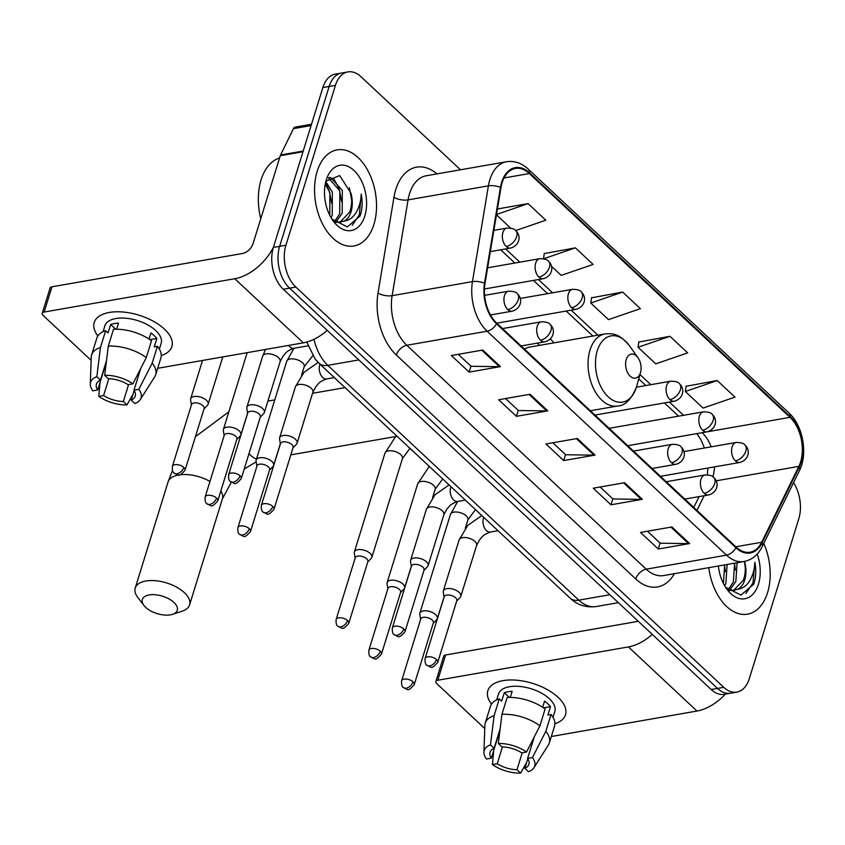 <?xml version="1.0" encoding="UTF-8"?>
<svg xmlns="http://www.w3.org/2000/svg" width="845" height="845" viewBox="0 0 845 845"><rect width="100%" height="100%" fill="white"/><g stroke="black" fill="none" stroke-linecap="round" stroke-linejoin="round"><path stroke-width="1.27" d="M553.971 342.848A53.858 33.451 80.1 0 0 550.348 338.951M460.493 169.792L360.963 76.694A30.483 18.939 80.1 0 0 347.908 71.909L335.349 74.106A30.483 18.939 80.1 0 0 322.864 87.553L273.379 247.437A30.483 18.939 80.1 0 0 283.297 289.265L711.205 689.531A30.483 18.939 80.1 0 0 724.271 694.315L730.545 693.217A30.483 18.939 80.1 0 1 717.489 688.432A30.483 18.939 80.1 0 0 730.545 693.217L736.829 692.118A30.483 18.939 80.1 0 0 749.304 678.672L798.8 518.788A30.483 18.939 80.1 0 0 793.561 482.653M347.908 71.909A30.483 18.939 80.1 0 0 335.423 85.356L285.927 245.24L279.653 246.339A30.483 18.939 80.1 0 0 289.571 288.166L717.489 688.432L289.571 288.166A30.483 18.939 80.1 0 1 279.653 246.339L329.149 86.454L279.653 246.339L273.379 247.437M341.623 73.008A30.483 18.939 80.1 0 0 329.149 86.454A30.483 18.939 80.1 0 1 341.623 73.008M317.171 171.377A48.778 30.293 80.1 0 0 322.135 223.133A48.778 30.293 80.1 0 0 353.939 245.969A48.778 30.293 80.1 0 0 373.912 224.453A48.778 30.293 80.1 0 0 368.959 172.707A48.778 30.293 80.1 0 0 337.144 149.871A48.778 30.293 80.1 0 0 317.171 171.377A48.778 30.293 80.1 0 0 322.135 223.133A48.778 30.293 80.1 0 0 353.939 245.969A48.778 30.293 80.1 0 0 373.912 224.453A48.778 30.293 80.1 0 0 368.959 172.707A48.778 30.293 80.1 0 0 337.144 149.871A48.778 30.293 80.1 0 0 317.171 171.377M708.786 567.671A48.778 30.293 80.1 0 0 747.582 614.167A48.778 30.293 80.1 0 0 767.556 592.651A48.778 30.293 80.1 0 0 763.774 543.419A48.778 30.293 80.1 0 1 767.556 592.651A48.778 30.293 80.1 0 1 747.582 614.167A48.778 30.293 80.1 0 1 708.786 567.671M502.11 182.773A32.522 20.195 -99.9 0 1 515.429 168.44A32.522 20.195 -99.9 0 1 529.361 173.542L790.012 417.345A32.522 20.195 -99.9 0 1 798.852 466.377L761.662 542.268A32.522 20.195 -99.9 0 1 750.075 552.197A32.522 20.195 -99.9 0 1 736.143 547.095L496.754 323.17A32.522 20.195 -99.9 0 1 485.009 283.497L500.958 187.727A32.522 20.195 -99.9 0 1 502.11 182.773M501.645 182.34A33.325 20.703 80.1 0 0 500.451 187.4L484.512 283.181A33.325 20.703 80.1 0 0 496.543 323.846L735.932 547.771A33.325 20.703 80.1 0 0 762.084 542.817L799.285 466.926A33.325 20.703 80.1 0 0 790.223 416.669L529.572 172.866A33.325 20.703 80.1 0 0 501.645 182.34M717.225 380.535L685.337 391.499L703.061 408.082L734.96 397.118L717.225 380.535L686.119 386.26M669.948 336.299L638.049 347.263L655.783 363.857L687.672 352.883L669.948 336.299L638.831 342.035M551.415 266.228L561.217 275.396L593.105 264.432L575.371 247.849L544.264 253.584M622.659 292.074L590.771 303.038L608.495 319.621L640.394 308.657L622.659 292.074L591.553 297.81M285.927 245.24A30.483 18.939 80.1 0 0 295.845 287.078L723.764 687.334A30.483 18.939 80.1 0 0 736.829 692.118M689.636 543.536L658.255 549.018L640.521 532.434L671.902 526.953L689.636 543.536A8.133 4.912 -46.9 0 1 688.58 543.631L670.93 527.122M547.782 410.85L516.401 416.342L498.677 399.748L530.047 394.266L547.782 410.85A8.133 4.912 -46.9 0 1 546.726 410.945L529.076 394.435M500.493 366.624L469.123 372.106L451.388 355.523L482.77 350.041L500.493 366.624A8.133 4.912 -46.9 0 1 499.437 366.709L481.798 350.21M642.348 499.31L610.967 504.792L593.243 488.209L624.613 482.727L642.348 499.31A8.133 4.912 -46.9 0 1 641.292 499.395L623.652 482.896M595.07 455.085L563.689 460.567L545.954 443.984L577.336 438.492L595.07 455.085A8.133 4.912 -46.9 0 1 594.003 455.17L576.364 438.661M515.672 230.569L545.828 220.207L528.093 203.613L497.42 208.979M563.689 460.567L565.527 454.631M552.852 442.78L565.643 454.737L594.003 455.17M610.967 504.792L612.805 498.856M600.14 487.005L612.931 498.962L641.292 499.395M469.123 372.106L470.961 366.17M458.286 354.319L471.077 366.276L499.437 366.709M516.401 416.342L518.238 410.395M505.574 398.544L518.355 410.512L546.726 410.945M658.255 549.018L660.093 543.081M647.418 531.23L660.209 543.198L688.58 543.631M590.771 303.038L591.595 297.503M575.371 247.849L543.662 258.75M543.493 258.718L544.307 253.278M528.093 203.613L496.501 214.482M510.602 228.055L496.448 214.81M638.049 347.263L638.873 341.729M685.337 391.499L686.161 385.964M279.558 158.026A50.806 31.561 80.1 0 0 261.084 179.869A50.806 31.561 80.1 0 0 260.767 218.718M326.022 181.897L332.328 192.058L332.254 215.074L331.06 217.683M328.99 177.513L330.596 177.535L342.288 190.326L342.214 213.331L336.194 221.654M328.515 178.031L339.806 190.759L339.722 213.764L334.831 221.179M331.874 219.013L347.316 226.914L360.044 216.045L360.509 214.641C362.399 208.356 362.632 201.511 361.227 194.118C360.921 201.406 359.072 207.764 355.692 213.183C352.756 217.725 348.911 220.355 344.158 221.084A22.963 14.27 80.1 0 0 351.055 211.778A22.963 14.27 80.1 0 0 350.897 193.104C352.217 199.959 351.805 206.264 349.682 212.021L340.102 222.108M344.158 221.084L338.739 222.098L332.919 220.26M341.359 221.96L335.074 222.393M325.24 184.083L329.835 192.502L329.814 215.369M326.276 179.89A33.124 20.576 80.1 0 0 326.001 180.83A33.124 20.576 80.1 0 0 332.962 220.619A33.124 20.576 80.1 0 0 364.818 215.94A33.124 20.576 80.1 0 0 354.034 170.489A33.124 20.576 80.1 0 0 326.276 179.89M350.897 193.104L339.701 175.58L326.519 180.914M361.227 194.118L359.347 214.841L352.217 225.309M349.376 187.77L351.668 200.043M333.68 178.538L339.025 188.414L341.707 201.786M325.568 182.921L329.064 190.146L331.736 203.529M97.862 335.919A40.644 20.259 17.2 0 1 100.291 315.534A40.644 20.259 17.2 0 1 135.517 314.203A40.644 20.259 17.2 0 1 142.478 316.357A40.644 20.259 17.2 0 1 164.405 329.075A40.644 20.259 17.2 0 1 161.268 355.544A40.644 20.259 17.2 0 0 171.852 346.577A40.644 20.259 17.2 0 0 164.405 329.075A40.644 20.259 17.2 0 0 123.444 312.048A40.644 20.259 17.2 0 0 94.196 322.536A40.644 20.259 17.2 0 0 97.862 335.919M273.421 247.289A40.644 24.579 133.1 0 1 234.773 278.723L44.151 312.037A5.081 2.535 -162.8 0 0 42.25 313.294A5.081 2.535 -162.8 0 0 43.179 315.481L91.133 360.34M327.216 330.353A40.644 24.579 133.1 0 1 303.334 342.848L157.688 368.304M42.25 313.294L50.066 288.05A5.081 2.535 17.2 0 1 51.968 286.793L242.589 253.468A10.161 6.147 -46.9 0 0 253.035 243.687L280.276 155.702A5.081 3.158 -99.9 0 1 280.551 155.005L293.468 128.641A5.081 3.158 -99.9 0 1 295.275 127.088L311.509 124.257M106.301 362.167L97.693 389.989A20.322 10.129 17.2 0 1 96.425 384.084A20.322 10.129 17.2 0 1 100.471 380.081L106.491 360.604M108.297 346.133L104.674 375.307L108.308 378.708A20.322 10.129 17.2 0 1 128.07 384.676L132.897 383.831L146.28 357.615L151.498 340.788A33.536 16.72 17.2 0 0 113.505 329.307L108.297 346.133A33.536 16.72 17.2 0 1 146.28 357.615M103.069 331.684L104.875 325.843A29.469 14.692 17.2 0 1 126.085 318.238A29.469 14.692 17.2 0 1 155.776 330.585A29.469 14.692 17.2 0 1 161.173 343.271L159.367 349.112M149.016 339.056L150.917 332.93A29.469 14.692 17.2 0 1 154.212 335.634A29.469 14.692 17.2 0 1 156.832 338.454L154.223 346.872L157.402 346.313A33.536 16.72 17.2 0 1 160.899 357.942L155.681 374.768A33.536 16.72 17.2 0 1 154.73 376.817L140.323 399.527A26.417 13.171 17.2 0 1 134.841 403.519L131.207 400.118L134.175 390.517M140.661 368.642L133.985 390.21L138.802 389.365L152.195 363.149L157.402 346.313M152.195 363.149A33.536 16.72 17.2 0 1 155.681 374.768M104.674 375.307A26.417 13.171 17.2 0 1 132.897 383.831M138.802 389.365A26.417 13.171 17.2 0 1 140.323 399.527M128.588 384.591L123.359 401.491L126.993 404.892L133.045 394.15M126.993 404.892A26.417 13.171 17.2 0 1 98.78 396.358L103.597 395.513L108.804 378.718M100.069 382.299L98.78 396.358M133.985 390.21A20.322 10.129 17.2 0 1 135.253 396.104A20.322 10.129 17.2 0 1 131.207 400.118M123.359 401.491A20.322 10.129 17.2 0 1 103.597 395.513M116.621 329.233L118.501 323.128A29.469 14.692 17.2 0 0 110.663 324.501L108.054 332.919L105.657 330.67L100.449 347.506L96.837 376.68L100.471 380.081M97.693 389.989L92.865 390.834A26.417 13.171 17.2 0 1 90.299 384.042L91.239 357.171A33.536 16.72 17.2 0 1 91.619 354.932L96.826 338.106A33.536 16.72 17.2 0 1 105.657 330.67M91.619 354.932A33.536 16.72 17.2 0 1 100.449 347.506M90.299 384.042A26.417 13.171 17.2 0 1 96.837 376.68M110.663 324.501L115.712 329.233M149.924 339.658L156.832 338.454M145.678 607.365A18.294 9.115 -162.8 0 0 172.538 614.326A18.294 9.115 -162.8 0 0 173.912 602.422A18.294 9.115 -162.8 0 0 150.516 594.753A18.294 9.115 -162.8 0 0 143.946 605.474A18.294 9.115 -162.8 0 0 145.678 607.365M143.946 605.474L137.746 597.383A28.455 14.185 17.2 0 1 135.221 588.067A28.455 14.185 17.2 0 1 155.691 580.726A28.455 14.185 17.2 0 1 184.358 592.641A28.455 14.185 17.2 0 1 189.576 604.893A28.455 14.185 17.2 0 1 182.224 611.157L172.538 614.326M640.457 372.751A12.189 7.573 80.1 0 0 640.552 372.402A12.189 7.573 80.1 0 0 637.996 357.752A12.189 7.573 80.1 0 0 626.272 359.474A12.189 7.573 80.1 0 0 630.233 376.215A12.189 7.573 80.1 0 0 640.457 372.751M590.391 410.754L617.579 406.001A36.578 22.72 80.1 0 1 593.729 388.88A36.578 22.72 80.1 0 1 590.011 350.073A36.578 22.72 80.1 0 1 604.988 333.933L529.794 347.073A36.578 22.72 80.1 0 0 524.502 349.133M539.638 345.351A48.271 29.976 80.1 0 0 537.188 343.154M408.103 446.593A55.886 34.719 80.1 0 0 412.709 450.903M204.025 408.895L207.564 405.178A9.147 4.563 -162.8 0 0 208.134 404.216A9.147 4.563 -162.8 0 0 206.455 400.276A9.147 4.563 -162.8 0 0 194.075 396.527A9.147 4.563 -162.8 0 0 190.664 398.808A9.147 4.563 -162.8 0 0 190.59 399.928L191.414 404.987M183.819 467.433A6.602 3.295 -162.8 0 1 185.023 470.274L204.141 408.505A6.602 3.295 -162.8 0 0 202.937 405.663A6.602 3.295 -162.8 0 0 193.991 402.959A6.602 3.295 -162.8 0 0 191.53 404.607L172.412 466.366C172.158 470.211 172.76 472.471 174.207 473.147A6.602 3.993 133.1 0 0 177.027 473.791A6.602 3.993 -46.9 0 0 183.819 467.433A6.602 3.295 -162.8 0 0 177.165 464.665A6.602 3.295 -162.8 0 0 172.412 466.366M236.769 439.516L240.307 435.809A9.147 4.563 -162.8 0 0 240.878 434.837A9.147 4.563 -162.8 0 0 239.209 430.897A9.147 4.563 -162.8 0 0 226.819 427.158A9.147 4.563 -162.8 0 0 223.407 429.429A9.147 4.563 -162.8 0 0 223.333 430.549L224.157 435.619M216.563 498.064A6.602 3.295 -162.8 0 1 217.767 500.905L236.885 439.136A6.602 3.295 -162.8 0 0 235.681 436.295A6.602 3.295 -162.8 0 0 226.735 433.591A6.602 3.295 -162.8 0 0 224.274 435.228L205.155 496.997C204.902 500.842 205.504 503.102 206.951 503.778A6.602 3.993 133.1 0 0 209.771 504.423A6.602 3.993 -46.9 0 0 216.563 498.064A6.602 3.295 -162.8 0 0 209.909 495.297A6.602 3.295 -162.8 0 0 205.155 496.997M269.513 470.147L273.051 466.429A9.147 4.563 -162.8 0 0 273.622 465.468A9.147 4.563 -162.8 0 0 271.953 461.528A9.147 4.563 -162.8 0 0 259.573 457.789A9.147 4.563 -162.8 0 0 256.151 460.06A9.147 4.563 -162.8 0 0 256.088 461.18L256.901 466.239M249.307 528.685A6.602 3.295 -162.8 0 1 250.511 531.537L269.639 469.767A6.602 3.295 -162.8 0 0 268.425 466.926A6.602 3.295 -162.8 0 0 259.478 464.222A6.602 3.295 -162.8 0 0 257.017 465.859L237.899 527.629C237.646 531.463 238.248 533.723 239.695 534.399A6.602 3.993 133.1 0 0 242.515 535.043A6.602 3.993 -46.9 0 0 249.307 528.685A6.602 3.295 -162.8 0 0 242.652 525.917A6.602 3.295 -162.8 0 0 237.899 527.629M367.744 562.031L371.282 558.313A9.147 4.563 -162.8 0 0 371.853 557.351A9.147 4.563 -162.8 0 0 370.184 553.412A9.147 4.563 -162.8 0 0 357.805 549.672A9.147 4.563 -162.8 0 0 354.382 551.943A9.147 4.563 -162.8 0 0 354.319 553.063L355.132 558.122M347.538 620.568A6.602 3.295 -162.8 0 1 348.742 623.42L367.871 561.65A6.602 3.295 -162.8 0 0 366.656 558.809A6.602 3.295 -162.8 0 0 357.72 556.105A6.602 3.295 -162.8 0 0 355.249 557.742L336.13 619.512C335.877 623.346 336.479 625.606 337.926 626.282A6.602 3.993 133.1 0 0 340.746 626.937A6.602 3.993 -46.9 0 0 347.538 620.568A6.602 3.295 -162.8 0 0 340.884 617.801A6.602 3.295 -162.8 0 0 336.13 619.512M400.488 592.662L404.026 588.944A9.147 4.563 -162.8 0 0 404.597 587.983A9.147 4.563 -162.8 0 0 402.928 584.043A9.147 4.563 -162.8 0 0 390.548 580.304A9.147 4.563 -162.8 0 0 387.126 582.575A9.147 4.563 -162.8 0 0 387.063 583.694L387.876 588.754M380.282 651.199A6.602 3.295 -162.8 0 1 381.486 654.041L400.614 592.282A6.602 3.295 -162.8 0 0 399.4 589.43A6.602 3.295 -162.8 0 0 390.464 586.726A6.602 3.295 -162.8 0 0 387.992 588.373L368.874 650.132C368.621 653.977 369.223 656.238 370.67 656.914A6.602 3.993 133.1 0 0 373.49 657.558A6.602 3.993 -46.9 0 0 380.282 651.199A6.602 3.295 -162.8 0 0 373.627 648.432A6.602 3.295 -162.8 0 0 368.874 650.132M433.231 623.283L436.77 619.575A9.147 4.563 -162.8 0 0 437.34 618.603A9.147 4.563 -162.8 0 0 435.671 614.664A9.147 4.563 -162.8 0 0 423.292 610.924A9.147 4.563 -162.8 0 0 419.87 613.195A9.147 4.563 -162.8 0 0 419.807 614.326L420.62 619.385M413.025 681.83A6.602 3.295 -162.8 0 1 414.23 684.672L433.358 622.902A6.602 3.295 -162.8 0 0 432.144 620.061A6.602 3.295 -162.8 0 0 423.208 617.357A6.602 3.295 -162.8 0 0 420.736 618.994L401.618 680.764C401.364 684.608 401.966 686.869 403.414 687.545A6.602 3.993 133.1 0 0 406.234 688.189A6.602 3.993 -46.9 0 0 413.025 681.83A6.602 3.295 -162.8 0 0 406.371 679.063A6.602 3.295 -162.8 0 0 401.618 680.764M260.249 417.24L263.777 413.522A9.147 4.563 -162.8 0 0 264.358 412.561A9.147 4.563 -162.8 0 0 260.165 406.836A9.147 4.563 -162.8 0 0 250.3 404.882A9.147 4.563 -162.8 0 0 246.888 407.153A9.147 4.563 -162.8 0 0 246.814 408.272L247.627 413.332M240.043 475.777A6.602 3.295 -162.8 0 1 241.247 478.629L260.366 416.86A6.602 3.295 -162.8 0 0 259.161 414.018A6.602 3.295 -162.8 0 0 250.215 411.314A6.602 3.295 -162.8 0 0 247.754 412.951L228.625 474.721C228.382 478.555 228.974 480.816 230.431 481.492A6.602 3.993 133.1 0 0 233.241 482.146A6.602 3.993 -46.9 0 0 240.043 475.777A6.602 3.295 -162.8 0 0 233.378 473.01A6.602 3.295 -162.8 0 0 228.625 474.721M292.993 447.871L296.521 444.153A9.147 4.563 -162.8 0 0 297.102 443.192A9.147 4.563 -162.8 0 0 292.909 437.467A9.147 4.563 -162.8 0 0 283.043 435.513A9.147 4.563 -162.8 0 0 279.632 437.784A9.147 4.563 -162.8 0 0 279.558 438.904L280.371 443.963M272.787 506.408A6.602 3.295 -162.8 0 1 273.991 509.25L293.109 447.491A6.602 3.295 -162.8 0 0 291.905 444.639A6.602 3.295 -162.8 0 0 282.959 441.935A6.602 3.295 -162.8 0 0 280.498 443.583L261.369 505.342C261.126 509.186 261.718 511.447 263.175 512.123A6.602 3.993 133.1 0 0 265.995 512.767A6.602 3.993 -46.9 0 0 272.787 506.408A6.602 3.295 -162.8 0 0 266.122 503.641A6.602 3.295 -162.8 0 0 261.369 505.342M423.968 570.386L427.507 566.668A9.147 4.563 -162.8 0 0 428.077 565.696A9.147 4.563 -162.8 0 0 423.884 559.981A9.147 4.563 -162.8 0 0 414.018 558.017A9.147 4.563 -162.8 0 0 410.607 560.288A9.147 4.563 -162.8 0 0 410.533 561.418L411.357 566.477M403.762 628.923A6.602 3.295 -162.8 0 1 404.966 631.764L424.084 569.995A6.602 3.295 -162.8 0 0 422.88 567.153A6.602 3.295 -162.8 0 0 413.934 564.449A6.602 3.295 -162.8 0 0 411.473 566.087L392.355 627.856C392.101 631.701 392.703 633.961 394.15 634.637A6.602 3.993 133.1 0 0 396.97 635.282A6.602 3.993 -46.9 0 0 403.762 628.923A6.602 3.295 -162.8 0 0 397.108 626.156A6.602 3.295 -162.8 0 0 392.355 627.856M456.712 601.006L460.25 597.288A9.147 4.563 -162.8 0 0 460.821 596.327A9.147 4.563 -162.8 0 0 456.627 590.602A9.147 4.563 -162.8 0 0 446.762 588.648A9.147 4.563 -162.8 0 0 443.35 590.919A9.147 4.563 -162.8 0 0 443.276 592.039L444.1 597.098M436.506 659.544A6.602 3.295 -162.8 0 1 437.71 662.395L456.828 600.626A6.602 3.295 -162.8 0 0 455.624 597.785A6.602 3.295 -162.8 0 0 446.678 595.081A6.602 3.295 -162.8 0 0 444.216 596.718L425.098 658.487C424.845 662.322 425.447 664.582 426.894 665.258A6.602 3.993 133.1 0 0 429.714 665.913A6.602 3.993 -46.9 0 0 436.506 659.544A6.602 3.295 -162.8 0 0 429.851 656.787A6.602 3.295 -162.8 0 0 425.098 658.487M491.505 704.117A40.644 20.259 17.2 0 1 493.934 683.732A40.644 20.259 17.2 0 1 529.15 682.401A40.644 20.259 17.2 0 1 536.11 684.556A40.644 20.259 17.2 0 1 558.049 697.273A40.644 20.259 17.2 0 1 554.911 723.742A40.644 20.259 17.2 0 0 565.495 714.775A40.644 20.259 17.2 0 0 558.049 697.273A40.644 20.259 17.2 0 0 517.087 680.246A40.644 20.259 17.2 0 0 487.84 690.735A40.644 20.259 17.2 0 0 491.505 704.117M652.287 634.415A40.644 24.579 133.1 0 1 628.405 646.921L437.784 680.236A5.081 2.535 -162.8 0 0 435.883 681.492A5.081 2.535 -162.8 0 0 436.823 683.679L484.766 728.538M725.401 694.115A40.644 24.579 133.1 0 1 696.967 711.046L551.32 736.502M435.883 681.492L443.699 656.248A5.081 2.535 17.2 0 1 445.6 654.991L636.222 621.666A10.161 6.147 -46.9 0 0 638.091 621.138M499.944 730.365L491.325 758.187A20.322 10.129 17.2 0 1 490.058 752.282A20.322 10.129 17.2 0 1 494.103 748.279L500.134 728.802M501.93 714.331L498.318 743.505L501.951 746.906A20.322 10.129 17.2 0 1 521.714 752.874L526.53 752.029L539.923 725.813L545.131 708.987A33.536 16.72 17.2 0 0 507.137 697.505L501.93 714.331A33.536 16.72 17.2 0 1 539.923 725.813M496.702 699.882L498.518 694.041A29.469 14.692 17.2 0 1 519.717 686.436A29.469 14.692 17.2 0 1 549.419 698.783A29.469 14.692 17.2 0 1 554.816 711.469L553.01 717.31M542.659 707.254L544.56 701.128A29.469 14.692 17.2 0 1 547.856 703.832A29.469 14.692 17.2 0 1 550.465 706.652L547.866 715.071L551.046 714.511A33.536 16.72 17.2 0 1 554.531 726.14L549.324 742.966A33.536 16.72 17.2 0 1 548.373 745.015L533.955 767.725A26.417 13.171 17.2 0 1 528.474 771.717L524.84 768.316L527.819 758.715M534.293 736.84L527.618 758.409L532.445 757.564L545.828 731.347L551.046 714.511M545.828 731.347A33.536 16.72 17.2 0 1 549.324 742.966M498.318 743.505A26.417 13.171 17.2 0 1 526.53 752.029M532.445 757.564A26.417 13.171 17.2 0 1 533.955 767.725M522.231 752.789L516.992 769.689L520.626 773.09L526.688 762.348M520.626 773.09A26.417 13.171 17.2 0 1 492.413 764.556L497.24 763.711L502.437 746.917M493.702 750.497L492.413 764.556M527.618 758.409A20.322 10.129 17.2 0 1 528.885 764.303A20.322 10.129 17.2 0 1 524.84 768.316M516.992 769.689A20.322 10.129 17.2 0 1 497.24 763.711M510.253 697.431L512.144 691.326A29.469 14.692 17.2 0 0 504.296 692.699L501.687 701.118L499.3 698.868L494.082 715.704L490.47 744.878L494.103 748.279M491.325 758.187L486.498 759.032A26.417 13.171 17.2 0 1 483.942 752.24L484.882 725.369A33.536 16.72 17.2 0 1 485.252 723.13L490.459 706.304A33.536 16.72 17.2 0 1 499.3 698.868M485.252 723.13A33.536 16.72 17.2 0 1 494.082 715.704M483.942 752.24A26.417 13.171 17.2 0 1 490.47 744.878M504.296 692.699L509.355 697.431M543.557 707.856L550.465 706.652M727.122 564.46L725.887 583.272L724.704 585.881M737.083 562.717L735.847 581.529L729.827 589.852M734.601 563.161L733.365 581.962L728.464 589.377M725.517 587.212L740.949 595.112L753.677 584.244L754.152 582.839C756.032 576.554 756.275 569.71 754.86 562.316C754.553 569.604 752.705 575.963 749.335 581.381C746.399 585.923 742.544 588.553 737.791 589.282A22.963 14.27 80.1 0 0 744.698 579.976A22.963 14.27 80.1 0 0 744.561 561.407M737.791 589.282L732.372 590.296L726.563 588.458M744.54 561.302C745.85 568.157 745.448 574.463 743.325 580.219L733.745 590.306M735.002 590.159L728.707 590.592M724.63 564.893L723.447 583.568M718.398 565.992A33.124 20.576 80.1 0 0 726.594 588.817A33.124 20.576 80.1 0 0 758.451 584.138A33.124 20.576 80.1 0 0 757.215 554.045M754.86 562.316L752.99 583.039L745.86 593.507M744.456 561.429L745.301 568.241M734.495 563.171L735.34 569.984M724.535 564.914L725.38 571.727M283.297 289.265L295.845 287.078M322.864 87.553L335.423 85.356M711.205 689.531L723.764 687.334M313.991 339.289A40.644 25.244 80.1 0 0 327.786 365.346L358.819 359.917M570.153 598.176A20.322 12.295 -46.9 0 0 578.825 600.161A40.644 25.244 80.1 0 0 596.243 606.541C585.976 607.798 577.283 605.009 570.153 598.176L319.104 363.35A20.322 12.295 -46.9 0 0 327.786 365.346L578.825 600.161L609.868 594.732M529.361 173.542L504.053 177.968M674.426 573.67A50.806 31.561 -99.9 0 1 635.746 578.973L396.358 355.048A10.161 6.147 -46.9 0 1 406.804 345.267L487.132 331.219A40.644 25.244 -99.9 0 1 472.461 281.628L488.399 185.847A40.644 25.244 -99.9 0 1 489.857 179.668A40.644 25.244 -99.9 0 1 506.504 161.744L426.165 175.781A40.644 25.244 80.1 0 0 409.529 193.716A40.644 25.244 80.1 0 0 408.072 199.895L392.133 295.666A40.644 25.244 80.1 0 0 406.804 345.267L646.203 569.181A40.644 25.244 80.1 0 0 663.621 575.561L743.949 561.524A40.644 25.244 -99.9 0 1 726.531 555.144L487.132 331.219A10.161 6.147 -46.9 0 0 496.543 323.846M500.451 187.4A10.161 3.919 9.4 0 0 488.399 185.847L408.072 199.895A10.161 3.919 -170.6 0 1 393.96 197.276A50.806 31.561 -99.9 0 1 436.981 173.901M735.932 547.771A10.161 6.147 133.1 0 1 726.531 555.144L646.203 569.181A10.161 6.147 -46.9 0 0 635.746 578.973M762.084 542.817A10.161 6.052 26.1 0 1 762.179 546.673L799.381 470.781C808.105 453.839 803.003 425.595 788.903 412.93L528.252 169.116A10.161 6.147 133.1 0 1 529.572 172.866M396.358 355.048A50.806 31.561 -99.9 0 1 378.021 293.057A10.161 3.919 -170.6 0 0 392.133 295.666L472.461 281.628A10.161 3.919 9.4 0 1 484.512 283.181M799.285 466.926A10.161 6.052 26.1 0 1 799.381 470.781M790.223 416.669A10.161 6.147 -46.9 0 0 788.903 412.93M378.021 293.057L393.96 197.276M761.662 542.268L735.805 546.778M798.852 466.377L716.148 480.826M696.935 510.422L704.138 495.73M712.895 476.77A32.522 20.195 80.1 0 0 714.447 466.894M711.173 446.836A32.522 20.195 80.1 0 0 702.153 432.703L790.012 417.345M683.563 415.307L669.398 402.062M650.808 384.676L639.961 374.525M597.89 335.18L571.167 310.178M552.577 292.792L538.423 279.547M519.833 262.172L505.68 248.926M701.519 432.798A18.294 11.059 -46.9 0 0 702.153 432.703M303.334 342.848L234.773 278.723M303.006 151.72L280.276 155.702M51.968 286.793L44.151 312.037M280.551 155.005L303.218 151.044M311.097 125.556L293.468 128.641M209.972 481.418A28.455 14.185 -162.8 0 0 180.323 474.732M178.939 474.922A28.455 14.185 -162.8 0 0 168.039 482.041L135.221 588.067M256.457 459.067A28.455 17.671 -99.9 0 1 250.627 455.297A28.455 17.671 -99.9 0 1 248.99 453.617M231.319 482.199L222.404 498.867A28.455 14.185 -162.8 0 0 220.851 490.956M637.996 357.752L629.599 345.964A33.61 20.872 80.1 0 0 597.288 350.717A33.61 20.872 80.1 0 0 608.22 396.833A33.61 20.872 80.1 0 0 636.38 387.285A33.61 20.872 80.1 0 0 636.655 386.334L636.359 387.348C631.12 399.696 624.856 405.906 617.579 406.001M493.86 230.358L507.063 228.055A10.161 6.316 80.1 0 0 502.902 232.533A10.161 6.316 80.1 0 0 506.208 246.476A10.161 6.147 -46.9 0 0 516.654 236.695A10.161 6.147 133.1 0 0 515.756 230.643C521.914 236.273 519.073 245.853 510.56 248.071A10.161 6.316 80.1 0 1 506.208 246.476M487.628 267.802L539.807 258.676A10.161 6.316 80.1 0 0 535.645 263.165A10.161 6.316 80.1 0 0 538.952 277.107A10.161 6.147 -46.9 0 0 549.398 267.316A10.161 6.147 133.1 0 0 548.5 261.263C554.658 266.904 551.817 276.484 543.303 278.702A10.161 6.316 80.1 0 1 538.952 277.107M520.182 298.465L572.551 289.307A10.161 6.316 80.1 0 0 568.389 293.785A10.161 6.316 80.1 0 0 571.695 307.728A10.161 6.147 -46.9 0 0 582.142 297.947A10.161 6.147 133.1 0 0 581.244 291.895C587.402 297.524 584.56 307.115 576.047 309.323A10.161 6.316 80.1 0 1 571.695 307.728M301.57 375.18L304.211 366.677A9.147 4.563 -162.8 0 0 302.531 362.737A9.147 4.563 -162.8 0 0 302.183 362.431A9.147 4.563 -162.8 0 0 293.046 358.882A9.147 4.563 -162.8 0 0 286.73 361.269L294.007 348.277M636.401 387.2L670.782 381.19A10.161 6.316 80.1 0 0 666.62 385.669A10.161 6.316 80.1 0 0 669.927 399.611A10.161 6.147 -46.9 0 0 680.373 389.83A10.161 6.147 133.1 0 0 679.475 383.778C685.633 389.408 682.792 398.998 674.278 401.206A10.161 6.316 80.1 0 1 669.927 399.611M371.853 557.351L402.442 458.56A9.147 4.563 -162.8 0 0 400.762 454.621A9.147 4.563 -162.8 0 0 400.414 454.314A9.147 4.563 -162.8 0 0 391.277 450.765A9.147 4.563 -162.8 0 0 384.961 453.152L395.661 436.538M609.15 428.309L703.526 411.821A10.161 6.316 80.1 0 0 699.364 416.3A10.161 6.316 80.1 0 0 702.67 430.242A10.161 6.147 -46.9 0 0 713.117 420.461A10.161 6.147 133.1 0 0 712.219 414.409C718.377 420.039 715.535 429.619 707.022 431.837A10.161 6.316 80.1 0 1 702.67 430.242M432.545 497.694L435.186 489.192A9.147 4.563 -162.8 0 0 433.506 485.252A9.147 4.563 -162.8 0 0 433.158 484.935A9.147 4.563 -162.8 0 0 424.021 481.396A9.147 4.563 -162.8 0 0 417.705 483.773L429.26 466.387M683.901 451.6L736.27 442.442A10.161 6.316 80.1 0 0 732.108 446.931A10.161 6.316 80.1 0 0 735.414 460.874A10.161 6.147 -46.9 0 0 745.86 451.082A10.161 6.147 133.1 0 0 744.963 445.04C751.12 450.67 748.279 460.25 739.766 462.468A10.161 6.316 80.1 0 1 735.414 460.874M465.289 528.315L467.929 519.812A9.147 4.563 -162.8 0 0 466.25 515.872A9.147 4.563 -162.8 0 0 465.901 515.566A9.147 4.563 -162.8 0 0 456.765 512.028A9.147 4.563 -162.8 0 0 450.448 514.404L457.726 501.412M484.618 295.359L508.637 291.166A10.161 6.316 80.1 0 0 504.476 295.644A10.161 6.316 80.1 0 0 507.782 309.587A10.161 6.147 -46.9 0 0 518.228 299.806A10.161 6.147 133.1 0 0 517.33 293.754C523.499 299.383 520.647 308.964 512.133 311.182A10.161 6.316 80.1 0 1 507.782 309.587M288.726 345.404A9.147 5.683 80.1 0 0 289.634 346.534A9.147 5.683 80.1 0 0 293.88 348.298C285.272 351.583 286.328 352.904 283.328 355.703L280.149 361.565A9.147 4.563 -162.8 0 0 278.121 357.319A9.147 4.563 -162.8 0 0 266.09 353.886A9.147 4.563 -162.8 0 0 262.668 356.157L265.583 349.45M502.532 328.578L541.381 321.787A10.161 6.316 80.1 0 0 537.219 326.276A10.161 6.316 80.1 0 0 540.525 340.218A10.161 6.147 -46.9 0 0 550.972 330.427A10.161 6.147 133.1 0 0 550.074 324.374C556.242 330.015 553.39 339.595 544.877 341.813A10.161 6.316 80.1 0 1 540.525 340.218M320.001 364.184A9.147 5.683 80.1 0 0 319.727 364.945A9.147 5.683 80.1 0 0 322.378 377.166A9.147 5.683 80.1 0 0 326.624 378.93C318.016 382.215 319.072 383.535 316.072 386.323L312.893 392.196A9.147 4.563 -162.8 0 0 310.865 387.95A9.147 4.563 -162.8 0 0 298.834 384.517A9.147 4.563 -162.8 0 0 295.412 386.788L304.094 372.201L318.142 362.42M633.507 451.093L672.356 444.301A10.161 6.316 80.1 0 0 668.194 448.779A10.161 6.316 80.1 0 0 671.5 462.722A10.161 6.147 -46.9 0 0 681.957 452.941A10.161 6.147 133.1 0 0 681.049 446.889C687.217 452.519 684.365 462.109 675.863 464.317A10.161 6.316 80.1 0 1 671.5 462.722M450.976 486.699A9.147 5.683 80.1 0 0 450.712 487.449A9.147 5.683 80.1 0 0 453.353 499.67A9.147 5.683 80.1 0 0 457.599 501.434C448.991 504.729 450.047 506.049 447.047 508.838L443.868 514.7A9.147 4.563 -162.8 0 0 441.84 510.454A9.147 4.563 -162.8 0 0 429.809 507.021A9.147 4.563 -162.8 0 0 426.387 509.292L435.059 494.726L449.086 484.935M666.251 481.724L705.1 474.932A10.161 6.316 80.1 0 0 700.938 479.411A10.161 6.316 80.1 0 0 704.244 493.353A10.161 6.147 -46.9 0 0 714.701 483.572A10.161 6.147 133.1 0 0 713.793 477.52C719.961 483.15 717.109 492.73 708.606 494.948A10.161 6.316 80.1 0 1 704.244 493.353M483.72 517.33A9.147 5.683 80.1 0 0 483.456 518.08A9.147 5.683 80.1 0 0 486.097 530.301A9.147 5.683 80.1 0 0 490.343 532.065C481.734 535.35 482.801 536.681 479.791 539.469L476.612 545.331A9.147 4.563 -162.8 0 0 474.584 541.085A9.147 4.563 -162.8 0 0 462.553 537.652A9.147 4.563 -162.8 0 0 459.131 539.923L467.813 525.347L481.83 515.566M696.967 711.046L628.405 646.921M445.6 654.991L437.784 680.236M596.243 606.541L618.36 602.675M319.104 363.35L315.111 358.998L306.788 342.056M743.949 561.524C751.923 559.929 757.997 554.985 762.179 546.673M528.252 169.116C521.597 163.011 514.341 160.561 506.504 161.744M693.766 507.465L699.09 496.617M678.588 416.173L664.434 402.928M645.844 385.552L638.736 378.898M592.926 336.046L566.203 311.044M547.613 293.669L533.459 280.424M514.869 263.038L500.715 249.793M707.402 474.795L707.825 468.045M704.498 447.998L700.928 439.759L696.85 433.612M228.868 411.79L195.417 436.717M172.454 470.422L168.039 482.041M222.404 498.867L189.576 604.893M345.045 387.623L312.544 393.305M274.773 399.907L267.907 401.1M640.552 372.402L636.655 386.334M604.988 333.933C612.456 333.353 619.068 333.131 629.599 345.964M256.183 461.824L244.205 469.081M397.087 436.295L290.828 454.863M507.063 228.055C512.007 228.161 514.901 229.027 515.756 230.643M222.774 356.928L208.134 404.216M490.322 251.609L510.56 248.071M202.525 360.466L190.664 398.808M185.023 470.274C177.978 478.217 178.865 474.753 174.207 473.147M539.807 258.676C544.75 258.792 547.655 259.658 548.5 261.263M247.596 413.131L240.878 434.837M484.46 288.979L543.303 278.702M247.173 352.661L223.407 429.429M217.767 500.905C210.722 508.838 211.609 505.373 206.951 503.778M572.551 289.307C577.494 289.423 580.399 290.279 581.244 291.895M280.339 443.762L273.622 465.468M304.211 366.677L312.777 355.713M496.765 323.181L576.047 309.323M286.73 361.269L256.151 460.06M250.511 531.537C243.466 539.469 244.353 536.005 239.695 534.399M670.782 381.19C675.725 381.306 678.63 382.162 679.475 383.778M402.442 458.56L409.888 448.41M594.996 415.064L674.278 401.206M384.961 453.152L354.382 551.943M348.742 623.42C341.697 631.352 342.584 627.888 337.926 626.282M703.526 411.821C708.469 411.927 711.374 412.793 712.219 414.409M411.314 566.277L404.597 587.983M435.186 489.192L442.717 478.978M627.74 445.695L707.022 431.837M417.705 483.773L387.126 582.575M381.486 654.041C374.441 661.984 375.328 658.519 370.67 656.914M736.27 442.442C741.213 442.558 744.118 443.424 744.963 445.04M444.058 596.897L437.34 618.603M467.929 519.812L475.46 509.598M660.484 476.326L739.766 462.468M450.448 514.404L419.87 613.195M414.23 684.672C407.184 692.604 408.072 689.14 403.414 687.545M508.637 291.166C513.58 291.271 516.485 292.138 517.33 293.754M280.149 361.565L264.358 412.561M307.971 345.837L293.88 348.298M262.668 356.157L246.888 407.153M241.247 478.629C234.202 486.562 235.079 483.097 230.431 481.492M490.48 314.963L512.133 311.182M541.381 321.787C546.324 321.903 549.229 322.769 550.074 324.374M312.893 392.196L297.102 443.192M334.314 377.578L326.624 378.93M295.412 386.788L279.632 437.784M273.991 509.25C266.946 517.193 267.833 513.728 263.175 512.123M521.111 345.964L544.877 341.813M672.356 444.301C677.31 444.417 680.204 445.273 681.049 446.889M443.868 514.7L428.077 565.696M465.289 500.092L457.599 501.434M426.387 509.292L410.607 560.288M404.966 631.764C397.921 639.697 398.808 636.232 394.15 634.637M652.097 468.479L675.863 464.317M705.1 474.932C710.053 475.038 712.948 475.904 713.793 477.52M476.612 545.331L460.821 596.327M498.032 530.723L490.343 532.065M459.131 539.923L443.35 590.919M437.71 662.395C430.665 670.328 431.552 666.863 426.894 665.258M684.841 499.099L708.606 494.948"/></g></svg>
